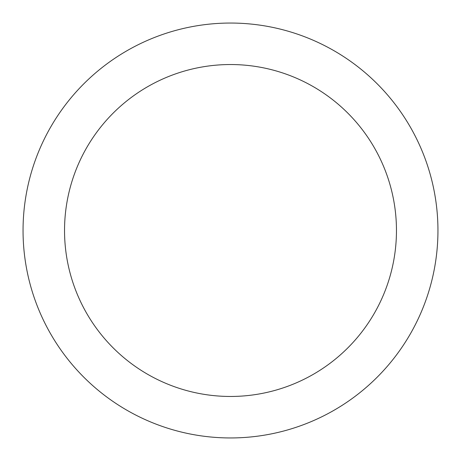 <?xml version="1.0" encoding="UTF-8"?>
<svg xmlns="http://www.w3.org/2000/svg" width="461" height="461" viewBox="0 0 461 461"><rect width="100%" height="100%" fill="white"/><g stroke="black" fill="none" stroke-linecap="round" stroke-linejoin="round"><path stroke-width="0.69" d="M396.46 230.5A165.96 165.96 0 0 0 147.52 86.772A165.96 165.96 0 0 0 147.52 374.228A165.96 165.96 0 0 0 396.46 230.5M437.95 230.5A207.45 207.45 0 0 0 126.775 50.843A207.45 207.45 0 0 0 126.775 410.157A207.45 207.45 0 0 0 437.95 230.5"/></g></svg>
